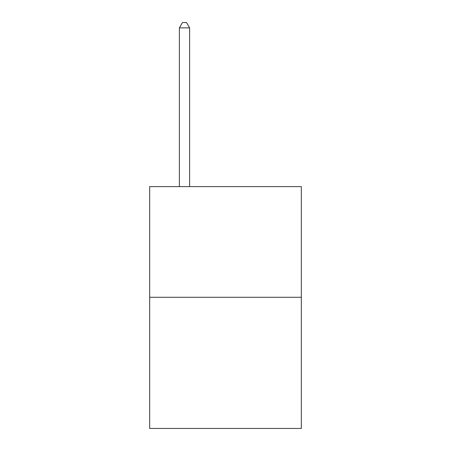<?xml version="1.0" encoding="UTF-8"?>
<svg xmlns="http://www.w3.org/2000/svg" width="451" height="451" viewBox="0 0 451 451"><rect width="100%" height="100%" fill="white"/><g stroke="black" fill="none" stroke-linecap="round" stroke-linejoin="round"><path stroke-width="0.68" d="M301.336 297.277L301.336 186.601L149.664 186.601L149.664 428.45L301.336 428.45L301.336 297.277L149.664 297.277M189.634 186.601L189.634 27.877L179.385 27.877L179.385 186.601M179.385 27.877L182.458 22.55L186.556 22.55L189.634 27.877"/></g></svg>
